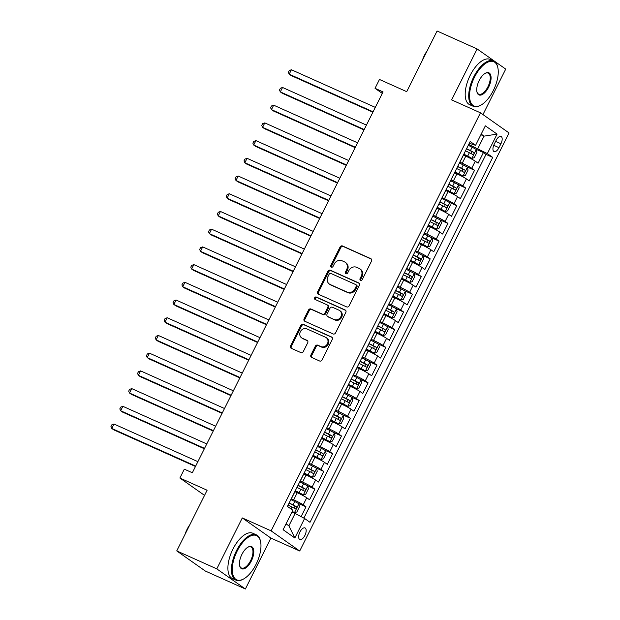 <?xml version="1.0" encoding="UTF-8"?>
<svg xmlns="http://www.w3.org/2000/svg" width="620" height="620" viewBox="0 0 620 620"><rect width="100%" height="100%" fill="white"/><g stroke="black" fill="none" stroke-linecap="round" stroke-linejoin="round"><path stroke-width="0.93" d="M360.553 280.302A1.364 1.201 -54.8 0 0 362.266 279.581L371.519 261.105A1.953 1.713 -54.8 0 0 370.814 258.664L342.511 245.97A1.953 1.713 -54.8 0 0 340.07 247L330.817 265.476A1.364 1.201 -54.8 0 0 333.017 266.461L334.219 264.074A6.247 5.495 -54.8 0 1 342.038 260.764L344.394 261.826A6.247 5.495 -54.8 0 1 345.201 262.283A6.247 5.495 -54.8 0 1 346.642 269.646L345.441 272.033A1.364 1.201 -54.8 0 0 347.642 273.025L348.843 270.63A6.247 5.495 -54.8 0 1 356.655 267.321L359.019 268.382A6.247 5.495 -54.8 0 1 359.825 268.84A6.247 5.495 -54.8 0 1 361.259 276.202L360.065 278.589A1.364 1.201 -54.8 0 0 360.553 280.302M304.877 535.471A6.363 2.984 114.2 0 0 305.009 527.93A6.363 2.984 114.2 0 0 299.933 531.991A6.363 2.984 114.2 0 0 299.809 539.532A6.363 2.984 114.2 0 0 304.877 535.471M310.93 354.981A1.953 1.713 -54.8 0 0 311.635 357.422L319.571 360.987A1.953 1.713 -54.8 0 0 322.02 359.949L332.289 339.435A1.953 1.713 -54.8 0 0 331.591 336.993L303.288 324.299A1.953 1.713 -54.8 0 0 300.847 325.329L290.571 345.851A1.953 1.713 -54.8 0 0 291.276 348.293L300.863 352.594A1.953 1.713 -54.8 0 0 303.304 351.563L307.706 342.783A1.953 1.713 -54.8 0 0 307.001 340.334L302.25 338.202A5.216 4.588 -54.8 0 1 301.568 337.822A5.216 4.588 -54.8 0 1 300.584 331.281A5.216 4.588 -54.8 0 1 306.908 328.902L325.539 337.257A5.216 4.588 -54.8 0 1 326.213 337.644A5.216 4.588 -54.8 0 1 327.205 344.178A5.216 4.588 -54.8 0 1 320.881 346.557L317.773 345.17A1.953 1.713 -54.8 0 0 315.332 346.2L310.93 354.981L311.705 355.524A1.953 1.713 -54.8 0 0 311.829 357.515M482.957 114.576L505.726 69.099L477.129 48.957L437.085 31L406.704 91.667L379.471 79.461L375.038 88.319L383.051 91.907L192.332 472.758L184.326 469.162L179.885 478.02L204.546 495.38M216.783 568.865L245.381 589L270.886 538.075L242.288 517.933L216.783 568.865L176.739 550.901L207.119 490.234L179.885 478.02M242.288 517.933L271.118 530.867L480.461 112.817L509.059 132.951L299.716 551.002L271.118 530.867M477.129 48.957L451.631 99.89L480.461 112.817M346.65 306.908A1.953 1.713 -54.8 0 0 349.099 305.877L359.368 285.363A1.953 1.713 -54.8 0 0 358.67 282.914L330.367 270.227A1.953 1.713 -54.8 0 0 327.926 271.258L317.649 291.772A1.953 1.713 -54.8 0 0 318.354 294.221L346.65 306.908M345.828 312.395L335.56 332.917A1.953 1.713 -54.8 0 1 333.111 333.947L304.815 321.253A1.953 1.713 -54.8 0 1 304.11 318.812L308.512 310.031A1.953 1.713 -54.8 0 1 310.953 309L322.431 314.146A1.953 1.713 -54.8 0 0 324.872 313.115L327.786 307.288A1.953 1.713 -54.8 0 0 327.089 304.846L315.138 299.483A1.364 1.201 -54.8 0 1 316.355 297.05L345.131 309.954A1.953 1.713 -54.8 0 1 345.828 312.395M245.381 589L205.336 571.043L176.739 550.901M301.103 516.646L306.017 506.842L297.817 503.169M291.292 498.728L293.694 499.805A7.952 0.635 26.6 0 1 303.196 504.851L306.737 497.767L309.558 499.759L314.882 489.126L306.691 485.452M300.158 481.012L302.568 482.089A7.952 0.635 26.6 0 1 312.062 487.142L315.611 480.058L318.432 482.042L323.756 471.409L315.557 467.736M309.031 463.295L311.434 464.372A7.952 0.635 26.6 0 1 320.935 469.425L324.485 462.342L327.306 464.326L332.622 453.7L324.43 450.027M317.905 445.586L320.308 446.664A7.952 0.635 26.6 0 1 329.801 451.709L333.351 444.625L336.172 446.617L341.496 435.984L333.297 432.311M326.771 427.87L329.173 428.947A7.952 0.635 26.6 0 1 338.675 434L342.224 426.917L345.046 428.9L350.37 418.268L342.17 414.594M335.645 410.153L338.047 411.231A7.952 0.635 26.6 0 1 347.541 416.284L351.091 409.2L353.912 411.184L359.236 400.559L351.044 396.885M344.511 392.445L346.913 393.522A7.952 0.635 26.6 0 1 356.415 398.567L359.964 391.483L362.785 393.468L368.11 382.842L359.91 379.169M353.385 374.728L355.787 375.805A7.952 0.635 26.6 0 1 365.288 380.858L368.83 373.775L371.651 375.759L376.976 365.126L368.784 361.452M362.258 357.012L364.661 358.089A7.952 0.635 26.6 0 1 374.154 363.142L377.704 356.058L380.525 358.042L385.849 347.417L377.65 343.744M371.124 339.303L373.527 340.38A7.952 0.635 26.6 0 1 383.028 345.425L386.578 338.342L389.399 340.326L394.715 329.701L386.524 326.027M379.998 321.586L382.401 322.663A7.952 0.635 26.6 0 1 391.894 327.716L395.444 320.625L398.265 322.617L403.589 311.984L395.397 308.31M388.864 303.87L391.267 304.947A7.952 0.635 26.6 0 1 400.768 310L404.318 302.917L407.139 304.901L412.463 294.275L404.263 290.602M397.738 286.161L400.14 287.238A7.952 0.635 26.6 0 1 409.642 292.284L413.183 285.2L416.005 287.184L421.329 276.559L413.137 272.885M406.604 268.445L409.006 269.522A7.952 0.635 26.6 0 1 418.508 274.575L422.057 267.483L424.878 269.475L430.203 258.842L422.003 255.169M415.478 250.728L417.88 251.805A7.952 0.635 26.6 0 1 427.382 256.858L430.931 249.775L433.752 251.759L439.068 241.133L430.877 237.452M424.351 233.019L426.754 234.097A7.952 0.635 26.6 0 1 436.248 239.142L439.797 232.058L442.618 234.042L447.942 223.417L439.743 219.744M433.217 215.303L435.62 216.38A7.952 0.635 26.6 0 1 445.121 221.433L448.671 214.342L451.492 216.333L456.808 205.701L448.617 202.027M442.091 197.586L444.493 198.663A7.952 0.635 26.6 0 1 453.987 203.717L457.537 196.633L460.358 198.617L465.682 187.992L457.49 184.31M450.957 179.877L453.36 180.955A7.952 0.635 26.6 0 1 462.861 186L466.411 178.917L469.232 180.9L474.556 170.275L471.735 168.291A7.952 0.635 -153.4 0 0 462.233 163.238L459.831 162.161M466.356 166.602L474.556 170.275M306.737 497.767A7.952 0.635 -153.4 0 0 297.244 492.722L294.942 491.683M315.611 480.058A7.952 0.635 -153.4 0 0 306.11 475.005L303.808 473.975M324.485 462.342A7.952 0.635 -153.4 0 0 314.983 457.289L312.681 456.258M333.351 444.625A7.952 0.635 -153.4 0 0 323.857 439.58L321.555 438.542M342.224 426.917A7.952 0.635 -153.4 0 0 332.723 421.864L330.421 420.833M351.091 409.2A7.952 0.635 -153.4 0 0 341.597 404.147L339.295 403.116M359.964 391.483A7.952 0.635 -153.4 0 0 350.463 386.438L348.161 385.4M368.83 373.775A7.952 0.635 -153.4 0 0 359.337 368.722L357.035 367.691M377.704 356.058A7.952 0.635 -153.4 0 0 368.203 351.005L365.901 349.974M386.578 338.342A7.952 0.635 -153.4 0 0 377.076 333.297L374.774 332.258M395.444 320.625A7.952 0.635 -153.4 0 0 385.95 315.58L383.648 314.549M404.318 302.917A7.952 0.635 -153.4 0 0 394.816 297.863L392.514 296.833M413.183 285.2A7.952 0.635 -153.4 0 0 403.69 280.147L401.388 279.116M422.057 267.483A7.952 0.635 -153.4 0 0 412.556 262.438L410.254 261.408M430.931 249.775A7.952 0.635 -153.4 0 0 421.43 244.722L419.128 243.691M439.797 232.058A7.952 0.635 -153.4 0 0 430.296 227.005L428.002 225.975M448.671 214.342A7.952 0.635 -153.4 0 0 439.169 209.297L436.868 208.266M457.537 196.633A7.952 0.635 -153.4 0 0 448.043 191.58L445.741 190.549M466.411 178.917A7.952 0.635 -153.4 0 0 456.909 173.864L454.607 172.833M496.139 140.383L494.186 144.282A6.161 2.891 114.2 0 0 494.062 151.59A6.161 2.891 114.2 0 0 498.976 147.661L500.929 143.763A6.161 2.891 114.2 0 0 501.053 136.454A6.161 2.891 114.2 0 0 496.139 140.383M286.037 523.838L288.889 525.845L295.097 513.453L304.598 518.498L310.008 522.311L492.737 157.403L487.328 153.59L468.697 144.445M304.598 518.498L294.841 537.982L283.092 529.712L292.849 510.229L287.44 506.416L470.169 141.507L475.579 145.32L485.336 125.837L497.085 134.106L487.328 153.59M303.87 518.111L486.01 154.388L483.422 152.559L478.097 163.192L475.276 161.2A7.952 0.635 -153.4 0 0 465.783 156.155L463.481 155.124M460.683 160.704L464.233 153.62A7.952 0.635 -153.4 0 0 464.179 153.473M462.861 186L465.682 187.992M453.987 203.717L456.808 205.701M445.121 221.433L447.942 223.417M436.248 239.142L439.068 241.133M427.382 256.858L430.203 258.842M418.508 274.575L421.329 276.559M409.642 292.284L412.463 294.275M400.768 310L403.589 311.984M391.894 327.716L394.715 329.701M383.028 345.425L385.849 347.417M374.154 363.142L376.976 365.126M365.288 380.858L368.11 382.842M356.415 398.567L359.236 400.559M347.541 416.284L350.37 418.268M338.675 434L341.496 435.984M329.801 451.709L332.622 453.7M320.935 469.425L323.756 471.409M312.062 487.142L314.882 489.126M303.196 504.851L306.017 506.842M295.097 513.453L291.942 512.035M477.834 148.544L484.042 136.144L481.182 134.129M480.887 134.726L484.042 136.144L497.085 134.106M469.286 143.282L475.579 145.32M270.886 538.075L299.716 551.002M375.038 88.319L382.292 93.419M475.23 148.885L483.422 152.559M486.01 154.388L492.737 157.403M451.763 178.273A7.952 0.635 26.6 0 1 451.817 178.421L455.359 171.329A7.952 0.635 -153.4 0 0 455.312 171.19M442.889 195.99A7.952 0.635 26.6 0 1 442.943 196.129L446.493 189.046A7.952 0.635 -153.4 0 0 446.439 188.899M434.023 213.699A7.952 0.635 26.6 0 1 434.07 213.846L437.619 206.762A7.952 0.635 -153.4 0 0 437.573 206.615M425.15 231.415A7.952 0.635 26.6 0 1 425.204 231.562L428.753 224.471A7.952 0.635 -153.4 0 0 428.699 224.331M416.284 249.131A7.952 0.635 26.6 0 1 416.33 249.271L419.88 242.188A7.952 0.635 -153.4 0 0 419.825 242.04M407.41 266.84A7.952 0.635 26.6 0 1 407.464 266.988L411.014 259.904A7.952 0.635 -153.4 0 0 410.959 259.757M398.536 284.557A7.952 0.635 26.6 0 1 398.59 284.704L402.14 277.613A7.952 0.635 -153.4 0 0 402.086 277.473M389.67 302.273A7.952 0.635 26.6 0 1 389.724 302.413L393.266 295.329A7.952 0.635 -153.4 0 0 393.219 295.182M380.796 319.982A7.952 0.635 26.6 0 1 380.851 320.129L384.4 313.046A7.952 0.635 -153.4 0 0 384.346 312.899M371.93 337.699A7.952 0.635 26.6 0 1 371.977 337.846L375.526 330.755A7.952 0.635 -153.4 0 0 375.48 330.615M363.056 355.415A7.952 0.635 26.6 0 1 363.111 355.554L366.66 348.471A7.952 0.635 -153.4 0 0 366.606 348.324M354.19 373.124A7.952 0.635 26.6 0 1 354.237 373.271L357.787 366.188A7.952 0.635 -153.4 0 0 357.732 366.04M345.317 390.84A7.952 0.635 26.6 0 1 345.371 390.988L348.913 383.896A7.952 0.635 -153.4 0 0 348.866 383.757M336.443 408.557A7.952 0.635 26.6 0 1 336.497 408.696L340.047 401.613A7.952 0.635 -153.4 0 0 339.993 401.466M327.577 426.265A7.952 0.635 26.6 0 1 327.624 426.413L331.173 419.329A7.952 0.635 -153.4 0 0 331.127 419.182M318.703 443.982A7.952 0.635 26.6 0 1 318.757 444.129L322.307 437.038A7.952 0.635 -153.4 0 0 322.253 436.899M309.837 461.699A7.952 0.635 26.6 0 1 309.884 461.838L313.433 454.755A7.952 0.635 -153.4 0 0 313.379 454.607M300.964 479.407A7.952 0.635 26.6 0 1 301.018 479.555L304.567 472.471A7.952 0.635 -153.4 0 0 304.513 472.324M292.09 497.124A7.952 0.635 26.6 0 1 292.144 497.271L295.694 490.18A7.952 0.635 -153.4 0 0 295.639 490.04M294.841 537.982L288.889 525.845M360.832 280.387A1.364 1.201 -54.8 0 1 360.84 279.139L362.034 276.745A6.247 5.495 -54.8 0 0 360.6 269.382L359.825 268.84M345.201 262.283L345.976 262.826A6.247 5.495 -54.8 0 1 347.409 270.188L346.216 272.575A1.364 1.201 -54.8 0 0 346.208 273.823M371.396 259.121L343.286 246.512A1.953 1.713 -54.8 0 0 340.845 247.551L331.591 266.019A1.364 1.201 -54.8 0 0 331.584 267.267M359.251 283.371L331.142 270.769A1.953 1.713 -54.8 0 0 328.701 271.8L318.424 292.322A1.953 1.713 -54.8 0 0 318.541 294.306M356.213 286.285A1.364 1.201 -54.8 0 0 355.717 284.572L330.879 273.435A1.364 1.201 -54.8 0 0 329.166 274.156L327.903 276.683A6.247 5.495 -54.8 0 0 329.344 284.038A6.247 5.495 -54.8 0 0 330.15 284.502L347.13 292.113A6.247 5.495 -54.8 0 0 354.95 288.804L356.213 286.285L356.988 286.828A1.364 1.201 -54.8 0 0 356.492 285.123M329.344 284.038L330.119 284.588A6.247 5.495 -54.8 0 0 330.925 285.045L330.15 284.502M356.988 286.828L355.725 289.354A6.247 5.495 -54.8 0 1 347.905 292.656L330.925 285.045M327.337 304.986L328.112 305.528A1.953 1.713 -54.8 0 1 328.561 307.83L325.647 313.658A1.953 1.713 -54.8 0 1 323.198 314.689L311.721 309.543A1.953 1.713 -54.8 0 0 309.279 310.574L304.885 319.354A1.953 1.713 -54.8 0 0 305.001 321.346M345.712 310.411L317.13 297.592A1.364 1.201 -54.8 0 0 315.44 299.623M334.343 319.486A5.216 4.588 -54.8 0 0 340.659 317.107A5.216 4.588 -54.8 0 0 339.675 310.566A5.216 4.588 -54.8 0 0 339.001 310.186L332.436 307.241A1.953 1.713 -54.8 0 0 329.987 308.272L327.073 314.1A1.953 1.713 -54.8 0 0 327.779 316.541L335.11 320.029A5.216 4.588 -54.8 0 0 341.434 317.649A5.216 4.588 -54.8 0 0 340.442 311.116L339.675 310.566M327.523 316.401L328.298 316.944A1.953 1.713 -54.8 0 0 328.546 317.091L327.779 316.541M335.11 320.029L328.546 317.091M326.213 337.644L326.988 338.187A5.216 4.588 -54.8 0 1 327.972 344.728A5.216 4.588 -54.8 0 1 321.648 347.107L318.548 345.712A1.953 1.713 -54.8 0 0 316.099 346.743L311.705 355.524M301.568 337.822L302.343 338.365A5.216 4.588 -54.8 0 0 303.017 338.745L302.25 338.202M307.582 340.798L303.017 338.745M332.173 337.451L304.063 324.841A1.953 1.713 -54.8 0 0 301.622 325.88L291.346 346.394A1.953 1.713 -54.8 0 0 291.462 348.378M463.845 154.395L471.82 158.394L474.254 157.705L476.92 152.396L476.261 149.536A5.27 0.419 -153.4 0 0 472.13 147.227L468.271 145.305M471.82 158.394A5.27 0.419 -153.4 0 0 467.697 156.085L463.938 154.209M375.301 107.376L291.408 69.75L289.183 74.183L291.121 75.539L372.884 112.205M465.519 150.792L469.379 152.714A5.27 0.419 26.6 0 1 472.735 154.527C473.943 154.357 474.3 153.651 473.796 152.404A5.27 0.419 -153.4 0 0 470.44 150.59L466.589 148.668M466.496 148.854L471.495 151.373L471.611 153.264M291.408 69.75L289.238 70.556L288.346 72.323L289.183 74.183L373.085 111.801M493.334 90.489A24.25 11.369 114.2 0 0 497.821 67.572A24.25 11.369 114.2 0 0 474.478 77.213A24.25 11.369 114.2 0 0 470.022 100.262A24.25 11.369 114.2 0 0 481.004 105.075A24.25 11.369 114.2 0 0 493.334 90.489M481.004 105.075L480.446 105.377A24.847 11.648 -65.8 0 1 473.262 106.307A24.847 11.648 -65.8 0 1 473.765 76.834A24.847 11.648 -65.8 0 1 493.59 60.969A24.847 11.648 -65.8 0 1 497.682 66.952L497.821 67.572M488.622 87.172A12.121 5.681 -65.8 0 1 476.95 91.993A12.121 5.681 -65.8 0 1 479.19 80.53A12.121 5.681 -65.8 0 1 485.359 73.245A12.121 5.681 -65.8 0 1 490.846 75.648A12.121 5.681 -65.8 0 1 488.622 87.172M476.881 91.675A11.524 5.402 114.2 0 0 478.71 94.155A11.524 5.402 114.2 0 0 487.909 86.792A11.524 5.402 114.2 0 0 488.142 73.121A11.524 5.402 114.2 0 0 485.072 73.408M422.274 60.582A17.887 8.386 -65.8 0 1 424.406 55.389A17.887 8.386 -65.8 0 1 427.226 50.685M473.262 106.307L469.735 104.726A24.847 11.648 -65.8 0 1 470.239 75.252A24.847 11.648 -65.8 0 1 490.064 59.388L493.59 60.969M256.045 564.339A24.25 11.369 114.2 0 0 260.532 541.415A24.25 11.369 114.2 0 0 237.189 551.056A24.25 11.369 114.2 0 0 232.733 574.112A24.25 11.369 114.2 0 0 243.714 578.917A24.25 11.369 114.2 0 0 256.045 564.339M243.714 578.917L243.164 579.227A24.847 11.648 -65.8 0 1 235.972 580.15A24.847 11.648 -65.8 0 1 236.476 550.684A24.847 11.648 -65.8 0 1 256.3 534.812A24.847 11.648 -65.8 0 1 260.392 540.803L260.532 541.415M251.333 561.023A12.121 5.681 -65.8 0 1 239.661 565.843A12.121 5.681 -65.8 0 1 241.901 554.381A12.121 5.681 -65.8 0 1 248.07 547.088A12.121 5.681 -65.8 0 1 253.565 549.49A12.121 5.681 -65.8 0 1 251.333 561.023M239.599 565.525A11.524 5.402 114.2 0 0 241.42 568.005A11.524 5.402 114.2 0 0 250.62 560.643A11.524 5.402 114.2 0 0 250.852 546.964A11.524 5.402 114.2 0 0 247.791 547.251M184.993 534.432A17.887 8.386 -65.8 0 1 187.124 529.24A17.887 8.386 -65.8 0 1 189.945 524.536M235.972 580.15L232.446 578.568A24.847 11.648 -65.8 0 1 232.95 549.103A24.847 11.648 -65.8 0 1 252.782 533.239L256.3 534.812M187.124 558.217A24.847 11.648 -65.8 0 1 186.248 557.605M454.971 172.104L462.954 176.103L465.387 175.421L468.046 170.105L467.387 167.245A5.27 0.419 -153.4 0 0 463.256 164.935L459.404 163.013M462.954 176.103A5.27 0.419 -153.4 0 0 458.823 173.794L455.064 171.926M366.435 125.093L282.534 87.466L280.317 91.892L282.247 93.256L364.01 129.921M456.653 168.508L460.513 170.43A5.27 0.419 26.6 0 1 463.861 172.244C465.07 172.073 465.426 171.36 464.923 170.12A5.27 0.419 -153.4 0 0 461.575 168.307L457.715 166.385M457.622 166.563L462.621 169.082L462.737 170.981M282.534 87.466L280.364 88.265L279.481 90.04L280.317 91.892L364.211 129.518M446.106 189.821L454.08 193.82L456.514 193.138L459.18 187.821L458.521 184.962A5.27 0.419 -153.4 0 0 454.39 182.652L450.531 180.73M454.08 193.82A5.27 0.419 -153.4 0 0 449.957 191.51L446.199 189.635M357.562 142.802L273.66 105.175L271.444 109.608L273.381 110.965L355.144 147.638M447.779 186.225L451.639 188.147A5.27 0.419 26.6 0 1 454.987 189.96C456.204 189.79 456.56 189.077 456.057 187.829A5.27 0.419 -153.4 0 0 452.701 186.016L448.849 184.094M448.756 184.28L453.747 186.798L453.871 188.689M273.66 105.175L271.498 105.981L270.607 107.756L271.444 109.608L355.345 147.234M437.232 207.537L445.214 211.536L447.648 210.847L450.306 205.538L449.647 202.678A5.27 0.419 -153.4 0 0 445.517 200.369L441.665 198.447M445.214 211.536A5.27 0.419 -153.4 0 0 441.084 209.227L437.325 207.351M348.688 160.518L264.794 122.892L262.578 127.325L264.507 128.681L346.27 165.346M438.914 203.934L442.765 205.856A5.27 0.419 26.6 0 1 446.121 207.669C447.33 207.499 447.686 206.793 447.183 205.546A5.27 0.419 -153.4 0 0 443.835 203.732L439.975 201.81M439.882 201.996L444.881 204.515L444.997 206.406M264.794 122.892L262.624 123.698L261.741 125.465L262.578 127.325L346.471 164.943M428.366 225.246L436.341 229.245L438.774 228.563L441.44 223.246L440.774 220.387A5.27 0.419 -153.4 0 0 436.65 218.077L432.791 216.155M436.341 229.245A5.27 0.419 -153.4 0 0 432.21 226.935L428.451 225.068M339.822 178.234L255.921 140.608L253.704 145.034L255.634 146.398L337.404 183.063M430.04 221.65L433.899 223.572A5.27 0.419 26.6 0 1 437.247 225.386C438.464 225.215 438.821 224.502 438.317 223.262A5.27 0.419 -153.4 0 0 434.961 221.449L431.101 219.526M431.016 219.713L436.007 222.224L436.131 224.122M255.921 140.608L253.758 141.407L252.867 143.181L253.704 145.034L337.606 182.66M419.492 242.963L427.475 246.962L429.908 246.279L432.566 240.963L431.907 238.103A5.27 0.419 -153.4 0 0 427.777 235.794L423.917 233.872M427.475 246.962A5.27 0.419 -153.4 0 0 423.344 244.652L419.585 242.776M330.948 195.943L247.054 158.317L244.838 162.75L246.768 164.106L328.53 200.779M421.174 239.367L425.025 241.288A5.27 0.419 26.6 0 1 428.381 243.102C429.59 242.931 429.947 242.219 429.443 240.971A5.27 0.419 -153.4 0 0 426.095 239.157L422.236 237.235M422.143 237.421L427.141 239.94L427.257 241.831M247.054 158.317L244.885 159.123L243.993 160.898L244.838 162.75L328.732 200.376M410.618 260.679L418.601 264.678L421.034 263.988L423.693 258.679L423.034 255.82A5.27 0.419 -153.4 0 0 418.903 253.51L415.051 251.588M418.601 264.678A5.27 0.419 -153.4 0 0 414.47 262.369L410.711 260.493M322.082 213.66L238.181 176.034L235.964 180.467L237.894 181.823L319.656 218.488M412.3 257.075L416.16 258.997A5.27 0.419 26.6 0 1 419.507 260.811C420.724 260.64 421.073 259.935 420.577 258.687A5.27 0.419 -153.4 0 0 417.221 256.874L413.362 254.952M413.269 255.138L418.268 257.656L418.384 259.548M238.181 176.034L236.011 176.84L235.127 178.607L235.964 180.467L319.866 218.085M401.752 278.388L409.727 282.387L412.161 281.705L414.827 276.388L414.168 273.529A5.27 0.419 -153.4 0 0 410.037 271.219L406.178 269.297M409.727 282.387A5.27 0.419 -153.4 0 0 405.604 280.077L401.845 278.21M313.209 231.376L229.315 193.75L227.09 198.175L229.028 199.539L310.791 236.204M403.426 274.792L407.286 276.714A5.27 0.419 26.6 0 1 410.642 278.527C411.85 278.357 412.207 277.644 411.703 276.404A5.27 0.419 -153.4 0 0 408.347 274.59L404.496 272.668M404.403 272.854L409.401 275.365L409.518 277.264M229.315 193.75L227.145 194.548L226.254 196.323L227.09 198.175L310.992 235.802M392.879 296.104L400.861 300.103L403.295 299.421L405.953 294.105L405.294 291.245A5.27 0.419 -153.4 0 0 401.163 288.935L397.311 287.013M400.861 300.103A5.27 0.419 -153.4 0 0 396.73 297.794L392.971 295.918M304.335 249.085L220.441 211.459L218.225 215.892L220.154 217.248L301.917 253.921M394.56 292.508L398.42 294.43A5.27 0.419 26.6 0 1 401.768 296.244C402.977 296.073 403.333 295.36 402.829 294.113A5.27 0.419 -153.4 0 0 399.482 292.299L395.622 290.377M395.529 290.563L400.528 293.082L400.644 294.973M220.441 211.459L218.271 212.265L217.388 214.04L218.225 215.892L302.118 253.518M384.012 313.821L391.987 317.82L394.421 317.138L397.087 311.821L396.428 308.962A5.27 0.419 -153.4 0 0 392.297 306.652L388.438 304.73M391.987 317.82A5.27 0.419 -153.4 0 0 387.856 315.51L384.106 313.635M295.469 266.801L211.567 229.175L209.351 233.608L211.288 234.965L293.051 271.63M385.687 310.217L389.546 312.139A5.27 0.419 26.6 0 1 392.894 313.953C394.111 313.782 394.467 313.077 393.964 311.829A5.27 0.419 -153.4 0 0 390.608 310.015L386.756 308.094M386.663 308.279L391.654 310.798L391.778 312.689M211.567 229.175L209.405 229.981L208.514 231.748L209.351 233.608L293.252 271.227M375.139 331.529L383.121 335.529L385.555 334.846L388.213 329.53L387.554 326.67A5.27 0.419 -153.4 0 0 383.423 324.361L379.564 322.439M383.121 335.529A5.27 0.419 -153.4 0 0 378.99 333.219L375.232 331.351M286.595 284.518L202.701 246.892L200.485 251.317L202.415 252.681L284.177 289.346M376.821 327.933L380.672 329.856A5.27 0.419 26.6 0 1 384.028 331.669C385.237 331.499 385.594 330.786 385.09 329.546A5.27 0.419 -153.4 0 0 381.742 327.732L377.882 325.81M377.789 325.996L382.788 328.507L382.904 330.406M202.701 246.892L200.531 247.69L199.648 249.465L200.485 251.317L284.379 288.943M366.265 349.246L374.248 353.245L376.681 352.563L379.339 347.247L378.68 344.387A5.27 0.419 -153.4 0 0 374.558 342.077L370.698 340.155M374.248 353.245A5.27 0.419 -153.4 0 0 370.117 350.935L366.358 349.06M277.729 302.227L193.828 264.608L191.611 269.034L193.541 270.39L275.311 307.063M367.947 345.65L371.806 347.572A5.27 0.419 26.6 0 1 375.154 349.385C376.371 349.215 376.72 348.502 376.224 347.254A5.27 0.419 -153.4 0 0 372.868 345.441L369.009 343.519M368.916 343.705L373.914 346.224L374.031 348.115M193.828 264.608L191.658 265.406L190.774 267.181L191.611 269.034L275.512 306.66M357.399 366.963L365.374 370.962L367.815 370.279L370.473 364.963L369.815 362.103A5.27 0.419 -153.4 0 0 365.684 359.794L361.824 357.872M365.374 370.962A5.27 0.419 -153.4 0 0 361.251 368.652L357.492 366.776M268.855 319.943L184.962 282.317L182.737 286.75L184.675 288.106L266.437 324.772M359.073 363.359L362.933 365.281A5.27 0.419 26.6 0 1 366.288 367.094C367.497 366.924 367.854 366.219 367.35 364.971A5.27 0.419 -153.4 0 0 364.002 363.157L360.142 361.235M360.05 361.421L365.048 363.94L365.165 365.831M184.962 282.317L182.792 283.123L181.9 284.89L182.737 286.75L266.639 324.369M348.525 384.679L356.508 388.67L358.941 387.988L361.599 382.672L360.941 379.812A5.27 0.419 -153.4 0 0 356.81 377.503L352.958 375.581M356.508 388.67A5.27 0.419 -153.4 0 0 352.377 386.361L348.618 384.493M259.989 337.66L176.088 300.034L173.871 304.459L175.801 305.823L257.563 342.488M350.207 381.075L354.067 382.997A5.27 0.419 26.6 0 1 357.415 384.811C358.631 384.64 358.98 383.927 358.476 382.687A5.27 0.419 -153.4 0 0 355.128 380.874L351.269 378.952M351.176 379.138L356.175 381.649L356.291 383.548M176.088 300.034L173.918 300.832L173.034 302.606L173.871 304.459L257.765 342.085M339.659 402.388L347.634 406.387L350.067 405.705L352.733 400.388L352.075 397.529A5.27 0.419 -153.4 0 0 347.944 395.219L344.085 393.297M347.634 406.387A5.27 0.419 -153.4 0 0 343.511 404.077L339.752 402.202M251.115 355.369L167.214 317.75L164.998 322.175L166.935 323.531L248.697 360.204M341.333 398.792L345.193 400.714A5.27 0.419 26.6 0 1 348.548 402.527C349.757 402.357 350.114 401.644 349.61 400.396A5.27 0.419 -153.4 0 0 346.255 398.582L342.403 396.661M342.31 396.846L347.301 399.365L347.425 401.256M167.214 317.75L165.052 318.548L164.161 320.323L164.998 322.175L248.899 359.801M330.786 420.104L338.768 424.103L341.202 423.421L343.86 418.105L343.201 415.245A5.27 0.419 -153.4 0 0 339.07 412.936L335.219 411.014M338.768 424.103A5.27 0.419 -153.4 0 0 334.637 421.794L330.879 419.918M242.242 373.085L158.348 335.459L156.132 339.892L158.061 341.248L239.824 377.913M332.467 416.5L336.319 418.423A5.27 0.419 26.6 0 1 339.675 420.236C340.884 420.065 341.24 419.36 340.737 418.113A5.27 0.419 -153.4 0 0 337.388 416.299L333.529 414.377M333.436 414.563L338.435 417.082L338.551 418.973M158.348 335.459L156.178 336.265L155.294 338.032L156.132 339.892L240.025 377.51M321.92 437.821L329.894 441.812L332.328 441.13L334.994 435.821L334.327 432.954A5.27 0.419 -153.4 0 0 330.204 430.644L326.345 428.722M329.894 441.812A5.27 0.419 -153.4 0 0 325.763 439.503L322.012 437.635M233.376 390.801L149.474 353.175L147.258 357.601L149.195 358.965L230.958 395.63M323.594 434.217L327.453 436.139A5.27 0.419 26.6 0 1 330.801 437.953C332.018 437.782 332.374 437.069 331.871 435.829A5.27 0.419 -153.4 0 0 328.515 434.015L324.663 432.094M324.57 432.279L329.561 434.791L329.685 436.689M149.474 353.175L147.312 353.974L146.421 355.748L147.258 357.601L231.159 395.227M313.046 455.529L321.028 459.529L323.462 458.846L326.12 453.53L325.461 450.67A5.27 0.419 -153.4 0 0 321.331 448.361L317.471 446.439M321.028 459.529A5.27 0.419 -153.4 0 0 316.897 457.219L313.139 455.344M224.502 408.51L140.608 370.892L138.392 375.317L140.322 376.681L222.084 413.346M314.728 451.933L318.579 453.856A5.27 0.419 26.6 0 1 321.935 455.669C323.144 455.499 323.501 454.786 322.997 453.538A5.27 0.419 -153.4 0 0 319.649 451.724L315.789 449.802M315.696 449.988L320.695 452.507L320.811 454.398M140.608 370.892L138.438 371.69L137.555 373.465L138.392 375.317L222.286 412.943M304.172 473.246L312.154 477.245L314.588 476.563L317.246 471.246L316.588 468.387A5.27 0.419 -153.4 0 0 312.464 466.077L308.605 464.155M312.154 477.245A5.27 0.419 -153.4 0 0 308.024 474.936L304.265 473.06M215.636 426.227L131.734 388.601L129.518 393.034L131.448 394.39L213.21 431.055M305.854 469.642L309.713 471.564A5.27 0.419 26.6 0 1 313.061 473.378C314.278 473.207 314.627 472.502 314.131 471.254A5.27 0.419 -153.4 0 0 310.775 469.441L306.916 467.519M306.822 467.705L311.821 470.224L311.938 472.114M131.734 388.601L129.565 389.406L128.681 391.173L129.518 393.034L213.419 430.652M295.306 490.963L303.281 494.954L305.714 494.272L308.38 488.963L307.721 486.096A5.27 0.419 -153.4 0 0 303.591 483.786L299.731 481.864M303.281 494.954A5.27 0.419 -153.4 0 0 299.158 492.644L295.399 490.776M206.762 443.943L122.868 406.317L120.644 410.742L122.582 412.106L204.344 448.771M296.98 487.359L300.839 489.281A5.27 0.419 26.6 0 1 304.195 491.094C305.404 490.924 305.761 490.211 305.257 488.971A5.27 0.419 -153.4 0 0 301.901 487.157L298.05 485.235M297.957 485.421L302.955 487.932L303.072 489.831M122.868 406.317L120.699 407.115L119.807 408.89L120.644 410.742L204.546 448.368M292.152 511.616L294.415 512.67L296.848 511.988L299.507 506.672L298.848 503.812A5.27 0.419 -153.4 0 0 294.717 501.503L290.865 499.581M294.415 512.67A5.27 0.419 -153.4 0 0 292.268 511.392M197.896 461.652L113.995 424.034L111.778 428.459L113.708 429.823L195.471 466.488M288.114 505.075L291.974 506.997A5.27 0.419 26.6 0 1 295.322 508.811C296.531 508.64 296.887 507.927 296.383 506.68A5.27 0.419 -153.4 0 0 293.035 504.866L289.176 502.944M289.083 503.13L294.082 505.649L294.198 507.54M113.995 424.034L111.825 424.832L110.941 426.607L111.778 428.459L195.672 466.085M293.694 499.805L297.244 492.722M302.568 482.089L306.11 475.005M311.434 464.372L314.983 457.289M320.308 446.664L323.857 439.58M329.173 428.947L332.723 421.864M338.047 411.231L341.597 404.147M346.913 393.522L350.463 386.438M355.787 375.805L359.337 368.722M364.661 358.089L368.203 351.005M373.527 340.38L377.076 333.297M382.401 322.663L385.95 315.58M391.267 304.947L394.816 297.863M400.14 287.238L403.69 280.147M409.006 269.522L412.556 262.438M417.88 251.805L421.43 244.722M426.754 234.097L430.296 227.005M435.62 216.38L439.169 209.297M444.493 198.663L448.043 191.58M453.36 180.955L456.909 173.864M462.233 163.238L465.783 156.155M471.735 168.291L475.276 161.2M495.636 141.391L500.929 143.763M493.729 145.305L498.976 147.661M362.034 276.745L361.259 276.202M346.216 272.575L345.441 272.033M347.409 270.188L346.642 269.646M331.591 266.019L330.817 265.476M340.845 247.551L340.07 247M343.286 246.512L342.511 245.97M371.287 258.997L370.814 258.664M360.84 279.139L360.065 278.589M318.424 292.322L317.649 291.772M328.701 271.8L327.926 271.258M331.142 270.769L330.367 270.227M359.143 283.247L358.67 282.914M347.905 292.656L347.13 292.113M355.725 289.354L354.95 288.804M304.885 319.354L304.11 318.812M309.279 310.574L308.512 310.031M311.721 309.543L310.953 309M323.198 314.689L322.431 314.146M325.647 313.658L324.872 313.115M328.561 307.83L327.786 307.288M317.13 297.592L316.355 297.05M345.603 310.287L345.131 309.954M316.099 346.743L315.332 346.2M318.548 345.712L317.773 345.17M321.648 347.107L320.881 346.557M307.474 340.667L307.001 340.334M291.346 346.394L290.571 345.851M301.622 325.88L300.847 325.329M304.063 324.841L303.288 324.299M332.064 337.327L331.591 336.993M471.882 158.371L476.276 149.606M470.44 150.59L472.13 147.227M467.697 156.085L469.379 152.714M471.495 151.373L473.796 152.404M463.016 176.088L467.403 167.323M461.575 168.307L463.256 164.935M458.823 173.794L460.513 170.43M462.621 169.082L464.923 170.12M454.142 193.804L458.536 185.031M452.701 186.016L454.39 182.652M449.957 191.51L451.639 188.147M453.747 186.798L456.057 187.829M445.276 211.513L449.663 202.748M443.835 203.732L445.517 200.369M441.084 209.227L442.765 205.856M444.881 204.515L447.183 205.546M436.403 229.229L440.797 220.464M434.961 221.449L436.65 218.077M432.21 226.935L433.899 223.572M436.007 222.224L438.317 223.262M427.529 246.946L431.923 238.173M426.095 239.157L427.777 235.794M423.344 244.652L425.025 241.288M427.141 239.94L429.443 240.971M418.663 264.655L423.049 255.89M417.221 256.874L418.903 253.51M414.47 262.369L416.16 258.997M418.268 257.656L420.577 258.687M409.789 282.371L414.183 273.606M408.347 274.59L410.037 271.219M405.604 280.077L407.286 276.714M409.401 275.365L411.703 276.404M400.923 300.088L405.31 291.315M399.482 292.299L401.163 288.935M396.73 297.794L398.42 294.43M400.528 293.082L402.829 294.113M392.049 317.797L396.444 309.031M390.608 310.015L392.297 306.652M387.856 315.51L389.546 312.139M391.654 310.798L393.964 311.829M383.183 335.513L387.57 326.748M381.742 327.732L383.423 324.361M378.99 333.219L380.672 329.856M382.788 328.507L385.09 329.546M374.31 353.229L378.704 344.457M372.868 345.441L374.558 342.077M370.117 350.935L371.806 347.572M373.914 346.224L376.224 347.254M365.436 370.938L369.83 362.173M364.002 363.157L365.684 359.794M361.251 368.652L362.933 365.281M365.048 363.94L367.35 364.971M356.57 388.655L360.956 379.889M355.128 380.874L356.81 377.503M352.377 386.361L354.067 382.997M356.175 381.649L358.476 382.687M347.696 406.371L352.09 397.598M346.255 398.582L347.944 395.219M343.511 404.077L345.193 400.714M347.301 399.365L349.61 400.396M338.83 424.08L343.216 415.315M337.388 416.299L339.07 412.936M334.637 421.794L336.319 418.423M338.435 417.082L340.737 418.113M329.956 441.796L334.351 433.031M328.515 434.015L330.204 430.644M325.763 439.503L327.453 436.139M329.561 434.791L331.871 435.829M321.09 459.513L325.477 450.74M319.649 451.724L321.331 448.361M316.897 457.219L318.579 453.856M320.695 452.507L322.997 453.538M312.216 477.222L316.611 468.457M310.775 469.441L312.464 466.077M308.024 474.936L309.713 471.564M311.821 470.224L314.131 471.254M303.343 494.938L307.737 486.173M301.901 487.157L303.591 483.786M299.158 492.644L300.839 489.281M302.955 487.932L305.257 488.971M294.477 512.655L298.863 503.882M293.035 504.866L294.717 501.503M291.005 508.927L291.974 506.997M294.082 505.649L296.383 506.68M356.671 285.223L355.896 284.673"/></g></svg>
